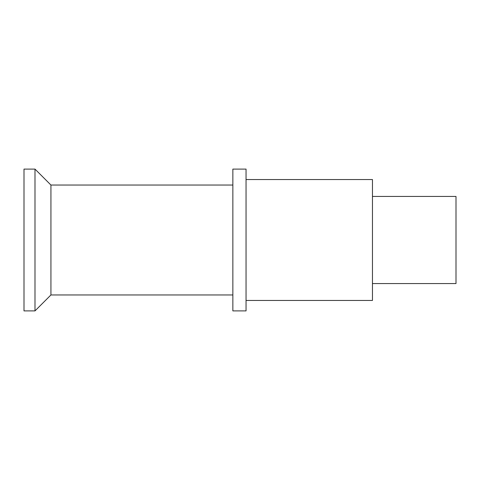 <?xml version="1.0" encoding="UTF-8"?>
<svg xmlns="http://www.w3.org/2000/svg" width="480" height="480" viewBox="0 0 480 480"><rect width="100%" height="100%" fill="white"/><g stroke="black" fill="none" stroke-linecap="round" stroke-linejoin="round"><path stroke-width="0.72" d="M34.992 169.098L34.992 310.902L24 310.902L24 169.098L34.992 169.098L50.934 185.04L50.934 294.96L232.854 294.96M246.048 300.456L372.456 300.456L372.456 179.544L246.048 179.544M246.048 169.098L246.048 310.902L232.854 310.902L232.854 169.098L246.048 169.098M372.456 283.554L456 283.554L456 196.446L372.456 196.446M50.934 185.04L232.854 185.04M50.934 294.96L34.992 310.902"/></g></svg>

